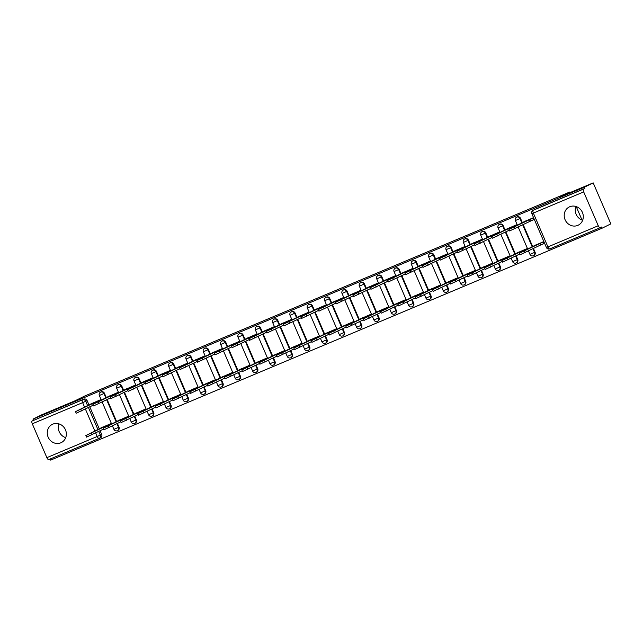 <?xml version="1.0" encoding="UTF-8"?>
<svg xmlns="http://www.w3.org/2000/svg" width="643" height="643" viewBox="0 0 643 643"><rect width="100%" height="100%" fill="white"/><g stroke="black" fill="none" stroke-linecap="round" stroke-linejoin="round"><path stroke-width="0.96" d="M60.82 442.81A10.159 9.404 -116.2 0 0 61.294 442.593A10.159 9.404 -116.2 0 0 65.361 429.58A10.159 9.404 -116.2 0 0 52.79 424.155A10.159 9.404 -116.2 0 0 52.316 424.372A10.159 9.404 -116.2 0 0 48.249 437.385A10.159 9.404 -116.2 0 0 60.82 442.81M577.768 225.396A10.159 9.404 -116.2 0 0 578.242 225.179A10.159 9.404 -116.2 0 0 582.301 212.166A10.159 9.404 -116.2 0 0 569.73 206.749A10.159 9.404 -116.2 0 0 569.264 206.966A10.159 9.404 -116.2 0 0 565.197 219.97A10.159 9.404 -116.2 0 0 577.768 225.396M106.344 397.72L104.447 393.307A2.604 2.411 -116.2 0 0 100.951 391.965M123.681 390.43L121.784 386.017A2.604 2.411 -116.2 0 0 118.288 384.675M141.018 383.14L139.113 378.719A2.604 2.411 -116.2 0 0 135.625 377.385M158.355 375.85L156.45 371.429A2.604 2.411 -116.2 0 0 152.962 370.095M175.692 368.56L173.787 364.139A2.604 2.411 -116.2 0 0 170.299 362.805M193.021 361.27L191.124 356.849A2.604 2.411 -116.2 0 0 187.627 355.515M210.357 353.98L208.461 349.559A2.604 2.411 -116.2 0 0 204.964 348.225M227.694 346.681L225.789 342.269A2.604 2.411 -116.2 0 0 222.301 340.927M245.031 339.391L243.126 334.979A2.604 2.411 -116.2 0 0 239.638 333.637M262.368 332.101L260.463 327.689A2.604 2.411 -116.2 0 0 256.967 326.347M279.697 324.811L277.8 320.399A2.604 2.411 -116.2 0 0 274.304 319.057M297.034 317.521L295.129 313.109A2.604 2.411 -116.2 0 0 291.641 311.767M314.371 310.231L312.466 305.819A2.604 2.411 -116.2 0 0 308.978 304.477M331.708 302.941L329.803 298.521A2.604 2.411 -116.2 0 0 326.314 297.187M349.036 295.651L347.14 291.231A2.604 2.411 -116.2 0 0 343.643 289.897M366.373 288.361L364.477 283.941A2.604 2.411 -116.2 0 0 360.98 282.607M383.71 281.071L381.805 276.651A2.604 2.411 -116.2 0 0 378.317 275.317M401.047 273.781L399.142 269.361A2.604 2.411 -116.2 0 0 395.654 268.027M418.384 266.483L416.479 262.071A2.604 2.411 -116.2 0 0 412.991 260.736M435.713 259.193L433.816 254.781A2.604 2.411 -116.2 0 0 430.32 253.438M453.05 251.903L451.153 247.491A2.604 2.411 -116.2 0 0 447.657 246.148M470.387 244.613L468.482 240.201A2.604 2.411 -116.2 0 0 464.993 238.858M487.724 237.323L485.819 232.911A2.604 2.411 -116.2 0 0 482.33 231.568M505.06 230.033L503.156 225.621A2.604 2.411 -116.2 0 0 499.667 224.278M522.389 222.743L520.492 218.323A2.604 2.411 -116.2 0 0 516.996 216.988M50.186 459.014L50.668 460.123L602.057 228.217L601.543 227.027L600.176 227.702A2.604 0.981 67.2 0 0 600.176 227.702A2.604 0.981 67.2 0 1 598.263 225.741L583.691 191.911L533.352 213.082L547.924 246.912L598.263 225.741M593.192 182.877L584.399 187.209L33.002 419.115L41.795 414.783L74.909 400.854L84.763 396L569.931 191.952L560.077 196.806L593.192 182.877L610.85 223.885L602.057 228.217M99.078 438.446L48.78 459.6A2.604 0.981 -112.8 0 1 48.764 459.608A2.604 0.981 -112.8 0 1 46.867 457.647L32.295 423.809A2.604 0.981 -112.8 0 1 32.15 420.988L83.855 399.142A2.604 2.411 63.8 0 1 87.11 400.597L89.015 405.01M89.811 406.866L99.311 428.921M100.107 430.778L101.682 434.427L100.316 435.102A2.604 2.411 63.8 0 1 99.118 438.43A2.604 0.981 67.2 0 0 99.118 438.43A2.604 2.604 0 0 0 99.239 438.373L100.613 437.698A2.604 2.411 -116.2 0 0 101.682 434.427M33.516 420.313L33.002 419.115M584.913 188.407L534.574 209.578A2.604 2.411 -116.2 0 0 534.454 209.634L533.079 210.309A2.604 2.411 63.8 0 1 533.2 210.253L583.539 189.082L584.913 188.407L584.399 187.209M583.539 189.082A2.604 0.981 67.2 0 0 583.691 191.911M533.545 217.639L523.74 221.907M543.841 241.543L534.036 245.819M526.955 249.484L526.649 248.777L516.699 253.109M516.65 225.572L516.353 224.865L506.403 229.197M509.618 256.774L509.312 256.067L499.362 260.399M499.322 232.862L499.016 232.155L489.066 236.487M492.281 264.064L491.975 263.357L482.033 267.689M481.985 240.152L481.679 239.453L471.729 243.777M474.944 271.354L474.647 270.655L464.696 274.979M464.648 247.442L464.342 246.743L454.4 251.067M457.607 278.644L457.31 277.945L447.359 282.269M447.311 254.732L447.014 254.033L437.063 258.357M440.278 285.934L439.973 285.235L430.022 289.559M429.974 262.022L429.677 261.323L419.726 265.647M422.941 293.224L422.636 292.525L412.693 296.849M412.645 269.313L412.34 268.613L402.389 272.945M405.604 300.514L405.299 299.815L395.357 304.147M395.308 276.603L395.003 275.903L385.061 280.235M388.268 307.804L387.97 307.105L378.02 311.437M377.971 283.901L377.666 283.193L367.724 287.525M370.939 315.102L370.633 314.395L360.683 318.727M360.635 291.191L360.337 290.483L350.387 294.815M353.602 322.392L353.296 321.685L343.346 326.017M343.306 298.481L343 297.773L333.05 302.106M336.265 329.682L335.959 328.975L326.017 333.307M325.969 305.771L325.663 305.063L315.713 309.396M318.928 336.972L318.631 336.265L308.68 340.597M308.632 313.061L308.327 312.353L298.384 316.686M301.591 344.262L301.294 343.555L291.343 347.887M291.295 320.351L290.998 319.651L281.047 323.976M284.262 351.552L283.957 350.853L274.006 355.177M273.958 327.641L273.661 326.941L263.71 331.266M266.925 358.842L266.62 358.143L256.67 362.467M256.629 334.931L256.324 334.231L246.373 338.556M249.588 366.132L249.283 365.433L239.341 369.757M239.292 342.221L238.987 341.521L229.037 345.846M232.252 373.422L231.954 372.723L222.004 377.047M221.956 349.511L221.65 348.811L211.708 353.144M214.915 380.712L214.617 380.013L204.667 384.337M204.619 356.801L204.321 356.101L194.371 360.434M197.586 388.002L197.28 387.303L187.33 391.635M187.282 364.099L186.984 363.391L177.034 367.724M180.249 395.3L179.944 394.593L169.993 398.925M169.953 371.389L169.648 370.681L159.697 375.014M162.912 402.59L162.607 401.883L152.664 406.215M152.616 378.679L152.311 377.971L142.368 382.304M145.575 409.88L145.278 409.173L135.327 413.505M135.279 385.969L134.974 385.261L125.031 389.594M128.246 417.17L127.941 416.463L117.99 420.795M117.942 393.259L117.645 392.551L107.694 396.884M110.909 424.46L110.604 423.753L100.654 428.085M100.613 400.549L100.308 399.85L90.358 404.174M107.148 399.576L116.648 421.631M117.444 423.488L119.019 427.137L118.529 427.378A2.604 2.411 63.8 0 1 117.46 430.649L117.942 430.408A2.604 2.411 -116.2 0 0 119.019 427.137M124.485 392.286L133.977 414.341M134.781 416.198L136.348 419.847L135.866 420.088A2.604 2.411 63.8 0 1 134.797 423.359L135.279 423.118A2.604 2.411 -116.2 0 0 136.348 419.847M141.822 384.996L151.314 407.051M152.118 408.908L153.685 412.557L153.203 412.798A2.604 2.411 63.8 0 1 152.134 416.069L152.616 415.828A2.604 2.411 -116.2 0 0 153.685 412.557M159.151 377.706L168.651 399.761M169.455 401.618L171.022 405.267L170.54 405.508A2.604 2.411 63.8 0 1 169.463 408.779L169.953 408.538A2.604 2.411 -116.2 0 0 171.022 405.267M176.487 370.416L185.988 392.471M186.783 394.328L188.359 397.977L187.869 398.218A2.604 2.411 63.8 0 1 186.8 401.481L187.29 401.248A2.604 2.411 -116.2 0 0 188.359 397.977M193.824 363.126L203.325 385.181M204.12 387.038L205.696 390.687L205.205 390.92A2.604 2.411 63.8 0 1 204.136 394.191L204.619 393.958A2.604 2.411 -116.2 0 0 205.696 390.687M211.161 355.836L220.653 377.883M221.457 379.748L223.025 383.397L222.542 383.63A2.604 2.411 63.8 0 1 221.473 386.901L221.956 386.66A2.604 2.411 -116.2 0 0 223.025 383.397M228.498 348.546L237.99 370.593M238.794 372.458L240.361 376.099L239.879 376.34A2.604 2.411 63.8 0 1 238.802 379.611L239.292 379.37A2.604 2.411 -116.2 0 0 240.361 376.099M245.827 341.256L255.327 363.303M256.131 365.168L257.698 368.809L257.216 369.05A2.604 2.411 63.8 0 1 256.139 372.321L256.629 372.08A2.604 2.411 -116.2 0 0 257.698 368.809M263.164 333.966L272.664 356.013M273.46 357.87L275.035 361.519L274.545 361.76A2.604 2.411 63.8 0 1 273.476 365.031L273.966 364.79A2.604 2.411 -116.2 0 0 275.035 361.519M280.501 326.676L290.001 348.723M290.797 350.58L292.372 354.229L291.882 354.47A2.604 2.411 63.8 0 1 290.813 357.741L291.295 357.5A2.604 2.411 -116.2 0 0 292.372 354.229M297.838 319.378L307.33 341.433M308.134 343.29L309.701 346.939L309.219 347.18A2.604 2.411 63.8 0 1 308.15 350.451L308.632 350.21A2.604 2.411 -116.2 0 0 309.701 346.939M315.174 312.088L324.667 334.143M325.471 336L327.038 339.649L326.556 339.89A2.604 2.411 63.8 0 1 325.479 343.161L325.969 342.92A2.604 2.411 -116.2 0 0 327.038 339.649M332.503 304.798L342.004 326.853M342.807 328.71L344.375 332.359L343.884 332.6A2.604 2.411 63.8 0 1 342.815 335.871L343.306 335.63A2.604 2.411 -116.2 0 0 344.375 332.359M349.84 297.508L359.341 319.563M360.136 321.42L361.712 325.069L361.221 325.31A2.604 2.411 63.8 0 1 360.152 328.581L360.635 328.34A2.604 2.411 -116.2 0 0 361.712 325.069M367.177 290.218L376.669 312.273M377.473 314.13L379.048 317.779L378.558 318.02A2.604 2.411 63.8 0 1 377.489 321.283L377.971 321.05A2.604 2.411 -116.2 0 0 379.048 317.779M384.514 282.928L394.006 304.983M394.81 306.84L396.377 310.489L395.895 310.722A2.604 2.411 63.8 0 1 394.826 313.993L395.308 313.76A2.604 2.411 -116.2 0 0 396.377 310.489M401.843 275.638L411.343 297.685M412.147 299.55L413.714 303.199L413.232 303.432A2.604 2.411 63.8 0 1 412.155 306.703L412.645 306.462A2.604 2.411 -116.2 0 0 413.714 303.199M419.18 268.348L428.68 290.395M429.476 292.26L431.051 295.909L430.561 296.142A2.604 2.411 63.8 0 1 429.492 299.413L429.982 299.172A2.604 2.411 -116.2 0 0 431.051 295.909M436.517 261.058L446.017 283.105M446.813 284.97L448.388 288.611L447.898 288.852A2.604 2.411 63.8 0 1 446.829 292.123L447.311 291.882A2.604 2.411 -116.2 0 0 448.388 288.611M453.854 253.768L463.346 275.815M464.15 277.68L465.717 281.321L465.235 281.562A2.604 2.411 63.8 0 1 464.166 284.833L464.648 284.592A2.604 2.411 -116.2 0 0 465.717 281.321M471.19 246.478L480.683 268.525M481.486 270.381L483.054 274.031L482.571 274.272A2.604 2.411 63.8 0 1 481.503 277.543L481.985 277.302A2.604 2.411 -116.2 0 0 483.054 274.031M488.519 239.18L498.02 261.235M498.823 263.091L500.391 266.741L499.908 266.982A2.604 2.411 63.8 0 1 498.831 270.253L499.322 270.012A2.604 2.411 -116.2 0 0 500.391 266.741M505.856 231.89L515.356 253.945M516.152 255.801L517.728 259.45L517.237 259.692A2.604 2.411 63.8 0 1 516.168 262.963L516.659 262.722A2.604 2.411 -116.2 0 0 517.728 259.45M523.193 224.6L532.693 246.655M533.489 248.511L535.064 252.16L534.574 252.402A2.604 2.411 63.8 0 1 533.505 255.673L533.987 255.432A2.604 2.411 -116.2 0 0 535.064 252.16M582.011 220.01L576.224 206.58M570.188 192.554L569.931 191.952M582.662 220.236A10.159 9.404 63.8 0 1 575.879 206.467M65.723 437.642A10.159 9.404 63.8 0 1 58.939 423.882M540.305 245.152L544.621 243.343M530.009 221.24L534.317 219.432M525.749 220.919L508.935 229.39L532.758 218.178L533.425 219.729L509.602 230.941L508.935 229.39M534.269 219.311L533.425 219.729M533.602 217.76L532.758 218.178M529.478 219.617L530.154 221.176M544.565 243.223L540.45 245.079L539.782 243.528L543.898 241.672M536.045 244.83L519.231 253.302L539.782 243.528M540.45 245.079L519.898 254.853L519.231 253.302M508.412 228.209L491.598 236.68L512.149 226.907L515.421 225.468L515.67 226.055M509.28 230.202L492.265 238.24L491.598 236.68M516.401 224.986L515.421 225.468M512.149 226.907L512.463 227.638M491.075 235.499L474.261 243.97L494.813 234.197L498.084 232.758L498.333 233.345M491.951 237.492L474.928 245.53L474.261 243.97M499.064 232.276L498.084 232.758M494.813 234.197L495.126 234.928M522.759 251.55L522.446 250.818L526.697 248.897M518.708 252.12L501.894 260.592L522.446 250.818M519.584 254.114L502.561 262.143L501.894 260.592M505.422 258.84L505.109 258.108L509.36 256.187M501.371 259.41L484.557 267.882L505.109 258.108M502.247 261.404L485.232 269.441L484.557 267.882M473.738 242.789L456.924 251.26L477.476 241.487L480.747 240.048L481.004 240.635M474.614 244.782L457.599 252.82L456.924 251.26M481.728 239.566L480.747 240.048M477.476 241.487L477.789 242.218M456.401 250.079L439.595 258.55L463.41 247.338L463.667 247.925M457.277 252.08L440.262 260.11L439.595 258.55M464.399 246.856L463.41 247.338M460.139 248.785L460.452 249.508M439.073 257.369L422.258 265.848L442.802 256.075L446.081 254.628L446.33 255.215M439.941 259.37L422.925 267.4L422.258 265.848M447.062 254.146L446.081 254.628M442.802 256.075L443.123 256.798M488.085 266.13L487.772 265.398L492.032 263.477M484.034 266.7L467.228 275.172L487.772 265.398M484.91 268.694L467.895 276.731L467.228 275.172M470.756 273.42L470.435 272.688L474.695 270.767M466.705 273.99L449.891 282.462L470.435 272.688M467.574 275.984L450.558 284.021L449.891 282.462M453.419 280.71L453.106 279.986L457.358 278.057M449.369 281.28L432.554 289.752L453.106 279.986M450.237 283.282L433.221 291.311L432.554 289.752M421.736 264.659L404.921 273.138L425.634 263.292L428.744 261.926L428.994 262.513M422.604 266.66L405.588 274.69L404.921 273.138M429.725 261.436L428.744 261.926M425.473 263.365L425.787 264.088M436.083 288L435.769 287.276L440.021 285.347M432.032 288.57L415.217 297.042L435.769 287.276M432.908 290.572L415.884 298.601L415.217 297.042M404.399 271.949L387.584 280.428L408.136 270.655L411.407 269.216L411.665 269.803M405.275 273.95L388.251 281.98L387.584 280.428M412.388 268.726L411.407 269.216M408.136 270.655L408.45 271.386M418.746 295.29L418.432 294.566L422.684 292.637M414.695 295.86L397.88 304.34L418.432 294.566M415.571 297.862L398.556 305.891L397.88 304.34M387.062 279.247L370.247 287.718L390.799 277.945L394.071 276.506L394.328 277.093M387.938 281.24L370.923 289.27L370.247 287.718M395.051 276.016L394.071 276.506M390.799 277.945L391.113 278.676M401.409 302.588L401.095 301.856L405.355 299.927M397.358 303.15L380.552 311.63L401.095 301.856M398.234 305.152L381.219 313.181L380.552 311.63M369.725 286.537L352.919 295.008L373.462 285.235L376.742 283.796L376.991 284.383M370.601 288.53L353.586 296.56L352.919 295.008M377.722 283.314L376.742 283.796M373.462 285.235L373.776 285.966M384.08 309.878L383.767 309.146L388.018 307.217M380.029 310.448L363.215 318.92L383.767 309.146M380.897 312.442L363.882 320.471L363.215 318.92M352.396 293.827L335.582 302.298L356.294 292.452L359.405 291.086L359.654 291.673M353.264 295.82L336.249 303.85L335.582 302.298M360.385 290.604L359.405 291.086M356.134 292.525L356.447 293.256M335.059 301.117L318.245 309.588L338.957 299.742L342.068 298.376L342.317 298.963M335.927 303.11L318.912 311.14L318.245 309.588M343.049 297.894L342.068 298.376M338.797 299.815L339.11 300.546M317.722 308.407L300.908 316.878L321.46 307.105L324.731 305.666L324.988 306.253M318.598 310.4L301.583 318.43L300.908 316.878M325.712 305.184L324.731 305.666M321.46 307.105L321.773 307.836M300.385 315.697L283.571 324.168L304.123 314.395L307.394 312.956L307.651 313.543M301.262 317.69L284.246 325.728L283.571 324.168M308.383 312.474L307.394 312.956M304.123 314.395L304.436 315.126M283.057 322.987L266.242 331.458L286.786 321.685L290.065 320.246L290.314 320.833M283.925 324.98L266.909 333.018L266.242 331.458M291.046 319.764L290.065 320.246M286.786 321.685L287.099 322.416M265.72 330.277L248.905 338.748L272.728 327.536L272.978 328.123M266.588 332.278L249.572 340.308L248.905 338.748M273.709 327.054L272.728 327.536M269.457 328.983L269.771 329.706M366.743 317.168L366.43 316.436L370.681 314.515M362.692 317.738L345.878 326.21L366.43 316.436M363.56 319.732L346.545 327.761L345.878 326.21M349.406 324.458L349.093 323.726L353.345 321.805M345.355 325.028L328.541 333.5L349.093 323.726M346.231 327.022L329.216 335.051L328.541 333.5M332.069 331.748L331.756 331.016L336.016 329.095M328.018 332.318L311.204 340.79L331.756 331.016M328.894 334.312L311.879 342.341L311.204 340.79M314.732 339.038L314.419 338.306L318.679 336.385M310.69 339.608L293.875 348.08L314.419 338.306M311.558 341.602L294.542 349.631L293.875 348.08M297.404 346.328L297.09 345.596L301.342 343.675M293.353 346.899L276.538 355.37L297.09 345.596M294.221 348.892L277.205 356.929L276.538 355.37M280.067 353.618L279.753 352.886L284.005 350.965M276.016 354.189L259.201 362.66L279.753 352.886M276.884 356.182L259.868 364.219L259.201 362.66M248.383 337.567L231.568 346.038L255.392 334.826L255.641 335.413M249.259 339.568L232.236 347.598L231.568 346.038M256.372 334.344L255.392 334.826M252.12 336.273L252.434 336.996M262.73 360.908L262.416 360.184L266.668 358.255M258.679 361.479L241.864 369.95L262.416 360.184M259.555 363.48L242.54 371.509L241.864 369.95M231.046 344.857L214.232 353.337L234.783 343.563L238.055 342.124L238.312 342.703M231.922 346.858L214.907 354.888L214.232 353.337M239.035 341.634L238.055 342.124M234.783 343.563L235.097 344.286M245.393 368.198L245.079 367.474L249.339 365.546M241.342 368.769L224.536 377.24L245.079 367.474M242.218 370.77L225.203 378.799L224.536 377.24M213.709 352.147L196.903 360.627L217.447 350.853L220.718 349.414L220.975 350.001M214.585 354.148L197.57 362.178L196.903 360.627M221.706 348.924L220.718 349.414M217.447 350.853L217.76 351.584M228.056 375.488L227.743 374.765L232.002 372.836M224.013 376.059L207.199 384.538L227.743 374.765M224.881 378.06L207.866 386.089L207.199 384.538M196.38 359.445L179.566 367.917L200.11 358.143L203.389 356.704L203.638 357.291M197.248 361.438L180.233 369.468L179.566 367.917M204.37 356.214L203.389 356.704M200.11 358.143L200.431 358.874M210.727 382.778L210.414 382.055L214.666 380.126M206.676 383.349L189.862 391.828L210.414 382.055M207.544 385.35L190.529 393.379L189.862 391.828M179.043 366.735L162.229 375.207L182.942 365.361L186.052 363.994L186.301 364.581M179.911 368.728L162.896 376.758L162.229 375.207M187.033 363.512L186.052 363.994M182.781 365.433L183.094 366.164M193.39 390.076L193.077 389.345L197.329 387.416M189.339 390.647L172.525 399.118L193.077 389.345M190.215 392.64L173.192 400.669L172.525 399.118M161.706 374.025L144.892 382.497L165.444 372.723L168.715 371.284L168.964 371.871M162.583 376.018L145.559 384.048L144.892 382.497M169.696 370.802L168.715 371.284M165.444 372.723L165.757 373.454M176.053 397.366L175.74 396.635L179.992 394.714M172.002 397.937L155.188 406.408L175.74 396.635M172.879 399.93L155.863 407.959L155.188 406.408M144.37 381.315L127.555 389.787L148.107 380.013L151.378 378.574L151.635 379.161M145.246 383.308L128.23 391.338L127.555 389.787M152.359 378.092L151.378 378.574M148.107 380.013L148.42 380.744M158.717 404.656L158.403 403.925L162.663 402.004M154.666 405.227L137.859 413.698L158.403 403.925M155.542 407.22L138.526 415.249L137.859 413.698M127.033 388.605L110.226 397.077L130.77 387.303L134.041 385.864L134.299 386.451M127.909 390.598L110.893 398.628L110.226 397.077M135.03 385.382L134.041 385.864M130.77 387.303L131.084 388.034M141.388 411.946L141.066 411.215L145.326 409.294M137.337 412.517L120.522 420.988L141.066 411.215M138.205 414.51L121.189 422.539L120.522 420.988M109.704 395.895L92.889 404.367L113.441 394.593L116.713 393.154L116.962 393.741M110.572 397.888L93.556 405.926L92.889 404.367M117.693 392.672L116.713 393.154M113.441 394.593L113.755 395.324M124.051 419.236L123.737 418.505L127.989 416.584M120 419.807L103.185 428.278L123.737 418.505M120.868 421.8L103.853 429.829L103.185 428.278M92.367 403.185L75.552 411.657L96.104 401.883L99.376 400.444L99.625 401.031M93.235 405.178L76.22 413.216L75.552 411.657M100.356 399.962L99.376 400.444M96.104 401.883L96.418 402.614M106.714 426.526L106.4 425.795L110.652 423.874M102.663 427.097L85.849 435.568L106.4 425.795M103.539 429.09L86.516 437.127L85.849 435.568M101.072 391.9L100.589 392.142A2.604 2.411 63.8 0 1 103.957 393.54L105.862 397.961M104.447 393.307L99.343 395.509L101.361 400.179M118.408 384.61L117.918 384.852A2.604 2.411 63.8 0 1 121.294 386.25L123.199 390.671M121.784 386.017L116.68 388.219L118.69 392.889M135.745 377.32L135.255 377.562A2.604 2.411 63.8 0 1 138.631 378.96L140.536 383.381M139.113 378.719L134.017 380.929L136.027 385.599M153.074 370.03L152.592 370.272A2.604 2.411 63.8 0 1 155.968 371.67L157.865 376.091M156.45 371.429L151.354 373.639L153.364 378.309M170.411 362.74L169.929 362.982A2.604 2.411 63.8 0 1 173.297 364.38L175.201 368.801M173.787 364.139L168.683 366.349L170.7 371.019M187.748 355.45L187.266 355.692A2.604 2.411 63.8 0 1 190.633 357.09L192.538 361.503M191.124 356.849L186.02 359.051L188.037 363.729M205.085 348.16L204.595 348.402A2.604 2.411 63.8 0 1 207.97 349.8L209.875 354.213M208.461 349.559L203.357 351.761L205.366 356.439M222.422 340.87L221.931 341.103A2.604 2.411 63.8 0 1 225.307 342.51L227.212 346.923M225.789 342.269L220.694 344.471L222.703 349.141M239.751 333.58L239.268 333.813A2.604 2.411 63.8 0 1 242.644 335.22L244.541 339.633M243.126 334.979L238.031 337.181L240.04 341.851M257.087 326.29L256.605 326.523A2.604 2.411 63.8 0 1 259.973 327.93L261.878 332.343M260.463 327.689L255.359 329.891L257.377 334.561M274.424 318.992L273.934 319.233A2.604 2.411 63.8 0 1 277.31 320.64L279.215 325.053M277.8 320.399L272.696 322.601L274.706 327.271M291.761 311.702L291.271 311.943A2.604 2.411 63.8 0 1 294.647 313.342L296.552 317.763M295.129 313.109L290.033 315.311L292.043 319.981M309.098 304.412L308.608 304.653A2.604 2.411 63.8 0 1 311.984 306.052L313.88 310.473M312.466 305.819L307.37 308.021L309.379 312.691M326.427 297.122L325.945 297.363A2.604 2.411 63.8 0 1 329.32 298.762L331.217 303.183M329.803 298.521L324.707 300.731L326.716 305.401M343.764 289.832L343.282 290.073A2.604 2.411 63.8 0 1 346.649 291.472L348.554 295.893M347.14 291.231L342.036 293.441L344.053 298.111M361.101 282.542L360.61 282.783A2.604 2.411 63.8 0 1 363.986 284.182L365.891 288.603M364.477 283.941L359.373 286.151L361.382 290.821M378.438 275.252L377.947 275.493A2.604 2.411 63.8 0 1 381.323 276.892L383.228 281.304M381.805 276.651L376.71 278.853L378.719 283.531M395.766 267.962L395.284 268.203A2.604 2.411 63.8 0 1 398.66 269.602L400.557 274.014M399.142 269.361L394.046 271.563L396.056 276.241M413.103 260.672L412.621 260.913A2.604 2.411 63.8 0 1 415.997 262.312L417.894 266.724M416.479 262.071L411.375 264.273L413.393 268.951M430.44 253.382L429.958 253.615A2.604 2.411 63.8 0 1 433.326 255.022L435.231 259.434M433.816 254.781L428.712 256.983L430.73 261.653M447.777 246.092L447.287 246.325A2.604 2.411 63.8 0 1 450.663 247.732L452.568 252.144M451.153 247.491L446.049 249.693L448.058 254.363M465.114 238.794L464.624 239.035A2.604 2.411 63.8 0 1 468 240.442L469.904 244.854M468.482 240.201L463.386 242.403L465.395 247.073M482.443 231.504L481.961 231.745A2.604 2.411 63.8 0 1 485.336 233.144L487.233 237.564M485.819 232.911L480.723 235.113L482.732 239.783M499.78 224.214L499.298 224.455A2.604 2.411 63.8 0 1 502.665 225.854L504.57 230.274M503.156 225.621L498.052 227.823L500.069 232.493M517.117 216.924L516.634 217.165A2.604 2.411 63.8 0 1 520.002 218.564L521.907 222.984M520.492 218.323L515.389 220.533L517.406 225.203M87.11 400.597L85.744 401.272L87.641 405.685M88.445 407.541L97.937 429.596M98.741 431.453L100.316 435.102L97.206 436.476L95.694 432.956M94.891 431.099L85.398 409.044M84.595 407.188L82.634 402.639L32.295 423.809M46.867 457.647L97.206 436.476A2.604 0.981 67.2 0 0 99.102 438.438L48.764 459.608M106.666 399.817L116.158 421.872M116.962 423.729L118.529 427.378L113.915 429.339A2.604 2.604 0 0 0 117.46 430.649M123.995 392.527L133.495 414.582M134.299 416.439L135.866 420.088L131.252 422.049A2.604 2.604 0 0 0 134.797 423.359M141.331 385.237L150.832 407.292M151.627 409.149L153.203 412.798L148.589 414.759A2.604 2.604 0 0 0 152.134 416.069M158.668 377.947L168.169 400.002M168.964 401.859L170.54 405.508L165.926 407.469A2.604 2.604 0 0 0 169.463 408.779M176.005 370.657L185.497 392.704M186.301 394.569L187.869 398.218L183.255 400.179A2.604 2.604 0 0 0 186.8 401.481M193.342 363.367L202.834 385.414M203.638 387.279L205.205 390.92L200.592 392.889A2.604 2.604 0 0 0 204.136 394.191M210.671 356.077L220.171 378.124M220.975 379.989L222.542 383.63L217.929 385.599A2.604 2.604 0 0 0 221.473 386.901M228.008 348.787L237.508 370.834M238.304 372.691L239.879 376.34L235.266 378.309A2.604 2.604 0 0 0 238.802 379.611M245.345 341.489L254.837 363.544M255.641 365.401L257.216 369.05L252.595 371.019A2.604 2.604 0 0 0 256.139 372.321M262.682 334.199L272.174 356.254M272.978 358.111L274.545 361.76L269.931 363.729A2.604 2.604 0 0 0 273.476 365.031M280.01 326.909L289.511 348.964M290.314 350.821L291.882 354.47L287.268 356.431A2.604 2.604 0 0 0 290.813 357.741M297.347 319.619L306.848 341.674M307.643 343.531L309.219 347.18L304.605 349.141A2.604 2.604 0 0 0 308.15 350.451M314.684 312.329L324.185 334.384M324.98 336.241L326.556 339.89L321.942 341.851A2.604 2.604 0 0 0 325.479 343.161M332.021 305.039L341.513 327.094M342.317 328.951L343.884 332.6L339.271 334.561A2.604 2.604 0 0 0 342.815 335.871M349.358 297.749L358.85 319.804M359.654 321.661L361.221 325.31L356.608 327.271A2.604 2.604 0 0 0 360.152 328.581M366.687 290.459L376.187 312.506M376.991 314.371L378.558 318.02L373.945 319.981A2.604 2.604 0 0 0 377.489 321.283M384.024 283.169L393.524 305.216M394.32 307.081L395.895 310.722L391.282 312.691A2.604 2.604 0 0 0 394.826 313.993M401.361 275.879L410.861 297.926M411.657 299.791L413.232 303.432L408.618 305.401A2.604 2.604 0 0 0 412.155 306.703M418.697 268.589L428.19 290.636M428.994 292.493L430.561 296.142L425.947 298.111A2.604 2.604 0 0 0 429.492 299.413M436.034 261.299L445.527 283.346M446.33 285.203L447.898 288.852L443.284 290.821A2.604 2.604 0 0 0 446.829 292.123M453.363 254.001L462.864 276.056M463.667 277.913L465.235 281.562L460.621 283.531A2.604 2.604 0 0 0 464.166 284.833M470.7 246.711L480.2 268.766M480.996 270.623L482.571 274.272L477.958 276.233A2.604 2.604 0 0 0 481.503 277.543M488.037 239.421L497.537 261.476M498.333 263.333L499.908 266.982L495.295 268.943A2.604 2.604 0 0 0 498.831 270.253M505.374 232.131L514.866 254.186M515.67 256.043L517.237 259.692L512.624 261.653A2.604 2.604 0 0 0 516.168 262.963M522.711 224.841L532.203 246.896M533.007 248.753L534.574 252.402L529.961 254.363A2.604 2.604 0 0 0 533.505 255.673M600.128 227.718L549.837 248.873A2.604 0.981 67.2 0 1 549.813 248.881L600.152 227.71M534.574 209.578L533.2 210.253A2.604 0.981 -112.8 0 0 533.352 213.082L531.841 213.677L546.413 247.507A2.604 2.604 0 0 0 549.813 248.881A2.604 0.981 67.2 0 1 547.924 246.912L546.413 247.507M83.855 399.142L82.489 399.817A2.604 2.411 63.8 0 1 85.744 401.272L82.634 402.639A2.604 0.981 -112.8 0 1 82.489 399.817L32.15 420.988M529.647 219.544L530.314 221.104M514.239 227.132L514.906 228.683M540.618 245.015L539.943 243.456M543.721 243.641L543.054 242.089M525.202 252.595L524.535 251.043M512.31 226.842L512.624 227.558M496.902 234.422L497.569 235.973M494.981 234.132L495.287 234.848M479.565 241.712L480.241 243.271M522.92 251.469L522.614 250.746M525.966 249.966L525.717 249.38M507.874 259.885L507.198 258.333M505.583 258.759L505.277 258.044M508.637 257.256L508.38 256.67M490.537 267.175L489.87 265.623M477.645 241.422L477.95 242.138M462.237 249.002L462.904 250.561M460.308 248.712L460.621 249.428M444.9 256.292L445.567 257.851M442.971 256.002L443.284 256.718M427.563 263.582L428.23 265.141M488.254 266.049L487.941 265.334M491.3 264.546L491.043 263.96M473.2 274.465L472.533 272.913M470.917 273.339L470.604 272.624M473.963 271.836L473.714 271.25M455.863 281.763L455.196 280.203M453.58 280.629L453.267 279.914M456.626 279.126L456.377 278.54M438.526 289.053L437.859 287.493M425.634 263.292L425.947 264.008M410.226 270.872L410.893 272.431M436.243 287.919L435.938 287.204M439.298 286.416L439.04 285.83M421.197 296.343L420.522 294.783M408.305 270.582L408.61 271.306M392.889 278.17L393.564 279.721M418.906 295.209L418.601 294.494M421.961 293.706L421.704 293.128M403.86 303.633L403.193 302.073M390.968 277.872L391.274 278.596M375.56 285.46L376.227 287.011M401.578 302.507L401.264 301.784M404.624 301.004L404.375 300.418M386.523 310.923L385.856 309.371M373.631 285.162L373.945 285.886M358.223 292.75L358.89 294.301M384.241 309.797L383.927 309.074M387.287 308.294L387.038 307.708M369.186 318.213L368.519 316.661M356.294 292.452L356.608 293.176M340.886 300.04L341.554 301.591M338.957 299.742L339.271 300.466M323.55 307.33L324.225 308.881M321.629 307.041L321.934 307.756M306.213 314.62L306.888 316.171M304.292 314.331L304.597 315.046M288.884 321.91L289.551 323.461M286.955 321.621L287.268 322.336M271.547 329.2L272.214 330.759M269.618 328.911L269.931 329.626M254.21 336.49L254.877 338.049M366.904 317.087L366.59 316.364M369.95 315.584L369.701 314.998M351.85 325.503L351.182 323.951M349.567 324.377L349.262 323.654M352.621 322.874L352.364 322.288M334.521 332.793L333.846 331.241M332.23 331.667L331.925 330.944M335.284 330.164L335.027 329.578M317.184 340.083L316.517 338.531M314.901 338.957L314.588 338.242M317.947 337.454L317.698 336.868M299.847 347.373L299.18 345.821M297.564 346.247L297.251 345.532M300.611 344.744L300.361 344.158M282.51 354.663L281.843 353.111M280.227 353.537L279.922 352.822M283.274 352.034L283.024 351.448M265.181 361.961L264.506 360.401M252.289 336.201L252.595 336.916M236.873 343.78L237.548 345.339M262.891 360.827L262.585 360.112M265.945 359.324L265.688 358.738M247.844 369.251L247.169 367.692M234.952 343.491L235.258 344.206M219.544 351.07L220.211 352.629M245.554 368.118L245.248 367.402M248.608 366.614L248.351 366.028M230.507 376.541L229.84 374.982M217.615 350.781L217.929 351.504M202.207 358.368L202.875 359.919M228.225 375.408L227.911 374.692M231.271 373.904L231.022 373.318M213.171 383.831L212.503 382.272M200.278 358.071L200.592 358.794M184.871 365.658L185.538 367.209M210.888 382.706L210.574 381.982M213.934 381.203L213.685 380.616M195.834 391.121L195.167 389.57M182.942 365.361L183.255 366.084M167.534 372.948L168.201 374.499M193.551 389.996L193.246 389.272M196.597 388.493L196.348 387.906M178.505 398.411L177.83 396.86M165.613 372.651L165.918 373.374M150.197 380.238L150.872 381.789M176.214 397.286L175.909 396.562M179.268 395.783L179.011 395.196M161.168 405.701L160.501 404.15M148.276 379.941L148.581 380.664M132.868 387.528L133.535 389.079M158.885 404.576L158.572 403.852M161.932 403.073L161.674 402.486M143.831 412.991L143.164 411.44M130.939 387.239L131.252 387.954M115.531 394.818L116.198 396.369M141.548 411.866L141.235 411.142M144.595 410.363L144.345 409.776M126.494 420.281L125.827 418.73M113.602 394.529L113.915 395.244M98.194 402.108L98.861 403.659M124.212 419.156L123.898 418.432M127.258 417.653L127.009 417.066M109.157 427.571L108.49 426.02M96.265 401.819L96.579 402.534M80.857 409.398L81.524 410.957M106.875 426.446L106.569 425.73M109.929 424.943L109.672 424.356M91.828 434.861L91.153 433.31M529.961 254.363L528.498 250.971M527.702 249.114L518.202 227.059M516.634 217.165A2.604 2.604 0 0 0 515.389 220.533M512.624 261.653L511.169 258.261M510.365 256.404L500.865 234.349M499.298 224.455A2.604 2.604 0 0 0 498.052 227.823M495.295 268.943L493.832 265.551M493.028 263.694L483.536 241.639M481.961 231.745A2.604 2.604 0 0 0 480.723 235.113M477.958 276.233L476.495 272.841M475.691 270.984L466.199 248.937M464.624 239.035A2.604 2.604 0 0 0 463.386 242.403M460.621 283.531L459.158 280.139M458.363 278.274L448.862 256.227M447.287 246.325A2.604 2.604 0 0 0 446.049 249.693M443.284 290.821L441.821 287.429M441.026 285.564L431.525 263.517M429.958 253.615A2.604 2.604 0 0 0 428.712 256.983M425.947 298.111L424.493 294.719M423.689 292.854L414.188 270.807M412.621 260.913A2.604 2.604 0 0 0 411.375 264.273M408.618 305.401L407.156 302.009M406.352 300.144L396.86 278.097M395.284 268.203A2.604 2.604 0 0 0 394.046 271.563M391.282 312.691L389.819 309.299M389.015 307.442L379.523 285.388M377.947 275.493A2.604 2.604 0 0 0 376.71 278.853M373.945 319.981L372.482 316.589M371.686 314.732L362.186 292.678M360.61 282.783A2.604 2.604 0 0 0 359.373 286.151M356.608 327.271L355.145 323.879M354.349 322.022L344.849 299.968M343.282 290.073A2.604 2.604 0 0 0 342.036 293.441M339.271 334.561L337.816 331.169M337.012 329.312L327.512 307.258M325.945 297.363A2.604 2.604 0 0 0 324.707 300.731M321.942 341.851L320.479 338.459M319.675 336.602L310.183 314.548M308.608 304.653A2.604 2.604 0 0 0 307.37 308.021M304.605 349.141L303.142 345.749M302.339 343.892L292.846 321.838M291.271 311.943A2.604 2.604 0 0 0 290.033 315.311M287.268 356.431L285.805 353.039M285.01 351.182L275.509 329.136M273.934 319.233A2.604 2.604 0 0 0 272.696 322.601M269.931 363.729L268.469 360.329M267.673 358.472L258.173 336.426M256.605 326.523A2.604 2.604 0 0 0 255.359 329.891M252.595 371.019L251.14 367.627M250.336 365.763L240.844 343.716M239.268 333.813A2.604 2.604 0 0 0 238.031 337.181M235.266 378.309L233.803 374.917M232.999 373.053L223.507 351.006M221.931 341.103A2.604 2.604 0 0 0 220.694 344.471M217.929 385.599L216.466 382.207M215.67 380.343L206.17 358.296M204.595 348.402A2.604 2.604 0 0 0 203.357 351.761M200.592 392.889L199.129 389.497M198.333 387.641L188.833 365.586M187.266 355.692A2.604 2.604 0 0 0 186.02 359.051M183.255 400.179L181.8 396.787M180.996 394.931L171.496 372.876M169.929 362.982A2.604 2.604 0 0 0 168.683 366.349M165.926 407.469L164.463 404.077M163.66 402.221L154.167 380.166M152.592 370.272A2.604 2.604 0 0 0 151.354 373.639M148.589 414.759L147.126 411.367M146.323 409.511L136.83 387.456M135.255 377.562A2.604 2.604 0 0 0 134.017 380.929M131.252 422.049L129.79 418.657M128.994 416.801L119.494 394.746M117.918 384.852A2.604 2.604 0 0 0 116.68 388.219M113.915 429.339L112.453 425.947M111.657 424.091L102.157 402.036M100.589 392.142A2.604 2.604 0 0 0 99.343 395.509M533.079 210.309A2.604 2.604 0 0 0 531.841 213.677"/></g></svg>
